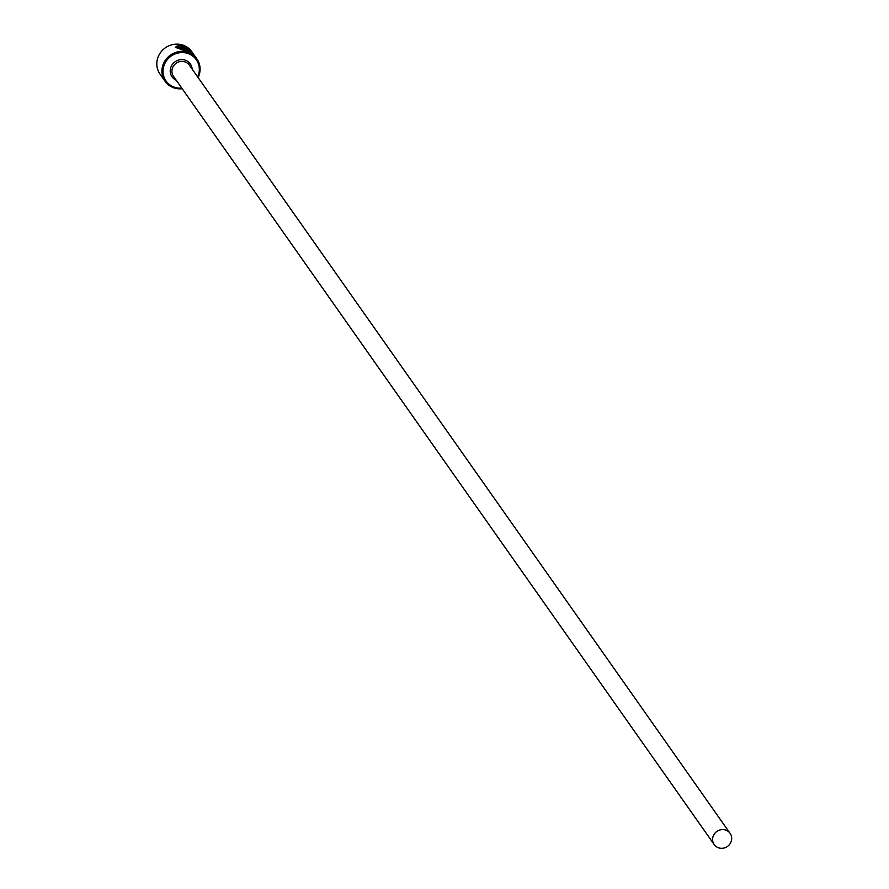 <?xml version="1.0" encoding="UTF-8"?>
<svg xmlns="http://www.w3.org/2000/svg" width="889" height="889" viewBox="0 0 889 889"><rect width="100%" height="100%" fill="white"/><g stroke="black" fill="none" stroke-linecap="round" stroke-linejoin="round"><path stroke-width="1.33" d="M182.001 49.862L177.344 47.484M178.222 46.506L177.378 47.261L191.168 52.073L185.901 47.55L187.846 50.329A19.436 18.38 144.9 0 0 186.212 49.684L183.823 46.295L192.635 53.418L175.411 47.384L176.633 46.239L178.222 46.506M192.102 53.218L191.157 52.095M182.223 48.239L180.3 48.417L182.256 48.128L180.811 46.084L177.722 45.817L182.134 45.795L184.045 48.628M183.912 48.751L178.589 47.973A19.436 18.38 -35.1 0 1 180.456 47.962M197.68 76.932A18.469 17.458 144.9 0 0 198.358 75.209A18.469 17.458 144.9 0 0 187.012 53.251A18.469 17.458 144.9 0 0 163.998 65.553A18.469 17.458 144.9 0 0 181.778 88.122M182.212 88.733A19.436 18.38 -35.1 0 1 165.098 81.31A19.436 18.38 -35.1 0 1 162.92 65.041A19.436 18.38 -35.1 0 1 178.522 51.695A19.436 18.38 -35.1 0 1 196.891 58.93A19.436 18.38 -35.1 0 1 199.08 75.209A19.436 18.38 -35.1 0 1 198.114 77.543M196.891 58.93L191.791 51.684A19.436 18.38 144.9 0 0 173.422 44.45A19.436 18.38 144.9 0 0 157.82 57.796A19.436 18.38 144.9 0 0 159.998 74.065L165.098 81.31M731.18 841.494A9.723 9.19 144.9 0 0 720.901 829.737A9.723 9.19 144.9 0 0 714.189 844.55A9.723 9.19 144.9 0 0 731.18 841.494M181.534 48.273L182.256 48.128M183.767 48.784L182.134 45.795M181.978 46.25L178.756 46.05M180.3 48.417A19.436 18.38 144.9 0 0 179.5 48.395M178.067 46.961L176.633 46.239M176.478 46.684L175.355 47.606M187.179 50.04L185.901 47.55M714.189 844.55L173.511 76.365A9.723 9.19 -35.1 0 1 180.211 61.552A9.723 9.19 -35.1 0 1 189.401 65.175L730.091 833.36M176.233 80.243A11.179 10.568 -35.1 0 1 170.788 67.464A11.179 10.568 -35.1 0 1 182.589 59.641A11.179 10.568 -35.1 0 1 192.135 69.053"/></g></svg>
